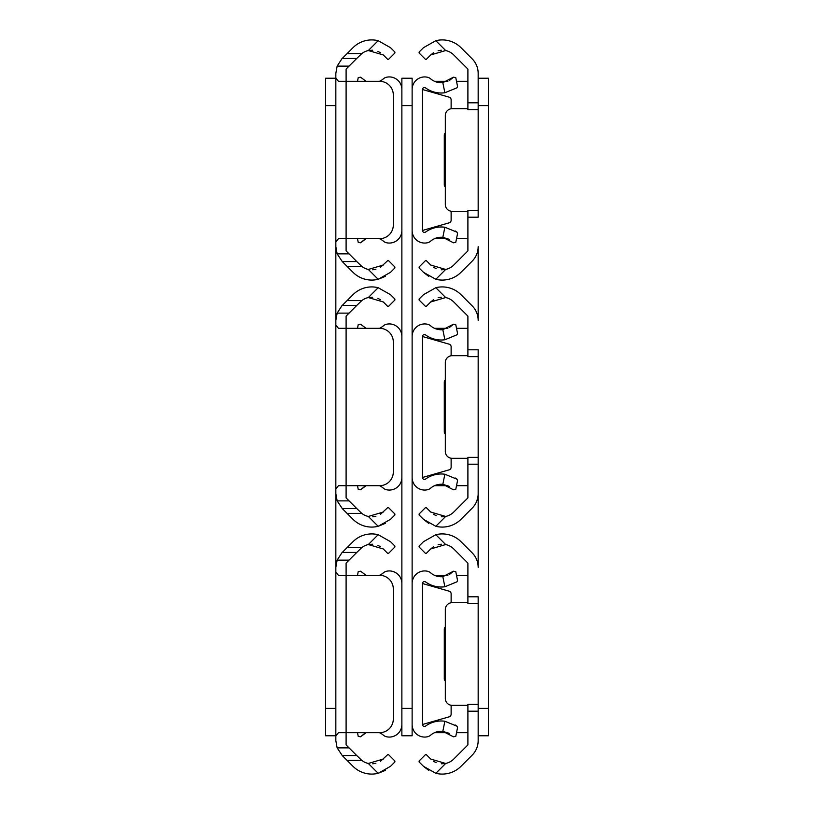 <?xml version="1.0" encoding="UTF-8"?>
<svg xmlns="http://www.w3.org/2000/svg" width="814" height="814" viewBox="0 0 814 814"><rect width="100%" height="100%" fill="white"/><g stroke="black" fill="none" stroke-linecap="round" stroke-linejoin="round"><path stroke-width="1.22" d="M335.836 78.236L325.58 78.236L325.58 735.764L335.836 735.764M325.58 708.404L335.836 708.404L335.836 241.89L338.451 238.685L346.103 238.685L346.103 250.905L356.776 261.569L342.267 261.569L347.1 266.412L361.803 266.412L356.776 261.569M342.267 552.431L356.776 552.431L346.103 563.095L346.103 575.315L338.451 575.315L335.836 572.11L335.836 567.348L337.149 560.134L341.849 552.838L352.991 541.697A26.547 26.547 0 0 1 378.174 534.706L390.537 541.697L378.174 534.706L368.325 544.556A16.28 16.28 0 0 0 361.803 547.588L347.1 547.588M342.267 755.585L337.149 747.873L335.836 740.659L335.836 735.897L338.451 732.692L346.103 732.692L346.103 744.912L356.776 755.585L342.267 755.585L347.1 760.418L361.803 760.418L356.776 755.585M356.776 552.431L361.803 547.588M372.67 544.21L368.325 544.556L383.282 548.951L387.627 553.306L388.604 553.306L394.892 547.018L394.892 546.052L390.537 541.697M380.504 546.733L377.828 545.36M335.836 735.897L335.836 572.11M380.504 761.273L387.627 754.7L388.604 754.7L394.892 760.988L394.892 761.955L390.537 766.31L378.174 773.3A26.547 26.547 0 0 1 352.991 766.31L347.1 760.418M383.282 759.055L368.325 763.461L378.174 773.3L385.266 770.4M372.71 763.797L375.885 763.288M368.325 763.461A16.28 16.28 0 0 1 361.803 760.418M393.315 589L393.315 719.006A13.685 13.685 0 0 1 379.629 732.692L346.103 732.692L346.103 575.315L379.629 575.315A13.685 13.685 0 0 1 393.315 589M342.267 305.423L356.776 305.423L346.103 316.097L346.103 328.317L338.451 328.317L335.836 325.101L335.836 320.35L337.149 313.125L341.849 305.83L352.991 294.699A26.547 26.547 0 0 1 378.174 287.708L390.537 294.699L378.174 287.708L368.325 297.548A16.28 16.28 0 0 0 361.803 300.59L347.1 300.59M342.267 508.577L337.149 500.875L335.836 493.65L335.836 488.899L338.451 485.683L346.103 485.683L346.103 497.903L356.776 508.577L342.267 508.577L347.1 513.41L361.803 513.41L356.776 508.577M356.776 305.423L361.803 300.59M368.325 297.548L383.282 301.953L387.627 306.308L388.604 306.308L394.892 300.02L394.892 299.053L390.537 294.699M380.504 299.725L377.828 298.351M372.67 297.212L368.62 297.486M335.836 488.899L335.836 325.101M380.504 514.265L387.627 507.692L388.604 507.692L394.892 513.98L394.892 514.947L390.537 519.301L378.174 526.292A26.547 26.547 0 0 1 352.991 519.301L347.1 513.41M383.282 512.047L368.325 516.452L378.174 526.292L385.266 523.392M372.71 516.788L375.885 516.29M368.325 516.452A16.28 16.28 0 0 1 361.803 513.41M393.315 342.002L393.315 471.998A13.685 13.685 0 0 1 379.629 485.683L346.103 485.683L346.103 328.317L379.629 328.317A13.685 13.685 0 0 1 393.315 342.002M342.267 58.415L356.776 58.415L346.103 69.088L346.103 81.308L338.451 81.308L335.836 78.103L335.836 73.341L337.149 66.127L341.849 58.832L352.991 47.69A26.547 26.547 0 0 1 378.174 40.7L390.537 47.69L378.174 40.7L368.325 50.539A16.28 16.28 0 0 0 361.803 53.582L347.1 53.582M356.776 58.415L361.803 53.582M342.267 261.569L337.149 253.866L335.836 246.652L335.836 78.103M372.67 50.203L368.325 50.539L383.282 54.945L387.627 59.3L388.604 59.3L394.892 53.012L394.892 52.045L390.537 47.69M380.504 52.727L377.828 51.353M380.504 267.267L387.627 260.694L388.604 260.694L394.892 266.982L394.892 267.948L390.537 272.303L378.174 279.294A26.547 26.547 0 0 1 352.991 272.303L347.1 266.412M383.282 265.049L368.325 269.444L378.174 279.294L385.266 276.384M372.71 269.79L375.885 269.281M368.325 269.444A16.28 16.28 0 0 1 361.803 266.412M393.315 94.994L393.315 225A13.685 13.685 0 0 1 379.629 238.685L346.103 238.685L346.103 81.308L379.629 81.308A13.685 13.685 0 0 1 393.315 94.994M478.164 735.764L488.42 735.764L488.42 78.236L478.164 78.236M467.897 217.196L478.164 217.196L478.164 210.358L467.897 210.358L467.897 250.905L453.754 265.049A16.28 16.28 0 0 1 445.675 269.444L435.826 279.294A26.547 26.547 0 0 0 461.009 272.303L472.151 261.162A20.523 20.523 0 0 0 478.164 246.652L478.164 320.35A20.523 20.523 0 0 0 472.151 305.83L461.009 294.699A26.547 26.547 0 0 0 435.826 287.708L423.463 294.699L419.108 299.053L419.108 300.02L425.396 306.308L426.373 306.308L430.718 301.953L445.675 297.548A16.28 16.28 0 0 1 453.754 301.953L467.897 316.097L467.897 349.796L478.164 349.796L478.164 457.356L467.897 457.356L467.897 464.204L478.164 464.204L478.164 567.348A20.523 20.523 0 0 0 472.151 552.838L461.009 541.697A26.547 26.547 0 0 0 435.826 534.706L423.463 541.697L419.108 546.052L419.108 547.018L425.396 553.306L426.373 553.306L430.718 548.951L445.675 544.556A16.28 16.28 0 0 1 453.754 548.951L467.897 563.095L467.897 596.804L478.164 596.804L478.164 704.364L467.897 704.364L467.897 711.202L478.164 711.202L478.164 704.364M445.675 763.461L435.826 773.3L423.463 766.31L419.108 761.955L419.108 760.988L425.396 754.7L426.373 754.7L430.718 759.055L445.675 763.461A16.28 16.28 0 0 0 453.754 759.055L467.897 744.912L467.897 711.202M467.897 603.642L478.164 603.642L467.897 603.642L467.897 596.804M435.826 773.3A26.547 26.547 0 0 0 461.009 766.31L472.151 755.168A20.523 20.523 0 0 0 478.164 740.659L478.164 711.202M467.897 732.692L456.512 732.692M447.904 732.692L434.523 732.692M434.523 575.315L447.893 575.315M456.512 575.315L467.897 575.315M441.29 544.21L438.115 544.719M433.496 546.733L430.718 548.951M467.897 602.686L452.157 602.686A6.838 6.838 0 0 0 445.319 609.533L445.319 698.483A6.838 6.838 0 0 0 452.157 705.321L467.897 705.321M423.463 766.31L428.734 770.39M433.496 761.273L436.172 762.647M441.33 763.797L445.38 763.512M445.675 516.452L435.826 526.292L423.463 519.301L419.108 514.947L419.108 513.98L425.396 507.692L426.373 507.692L430.718 512.047L445.675 516.452A16.28 16.28 0 0 0 453.754 512.047L467.897 497.903L467.897 464.204M467.897 356.644L478.164 356.644L467.897 356.644L467.897 349.796M435.826 526.292A26.547 26.547 0 0 0 461.009 519.301L472.151 508.17A20.523 20.523 0 0 0 478.164 493.65L478.164 457.356M476.851 500.875L477.777 497.598M467.897 485.683L456.512 485.683M447.904 485.683L434.523 485.683M434.523 328.317L447.893 328.317M456.512 328.317L467.897 328.317M441.29 297.212L438.115 297.71M433.496 299.735L430.718 301.953M467.897 355.687L452.157 355.687A6.838 6.838 0 0 0 445.319 362.525L445.319 451.475A6.838 6.838 0 0 0 452.157 458.313L467.897 458.313M423.463 519.301L428.734 523.392M433.496 514.275L436.172 515.649M441.33 516.788L445.38 516.514M467.897 109.636L478.164 109.636L467.897 109.636L467.897 69.088L453.754 54.945A16.28 16.28 0 0 0 445.675 50.539L430.718 54.945L433.496 52.727M478.164 210.358L478.164 73.341A20.523 20.523 0 0 0 472.151 58.832L461.009 47.69A26.547 26.547 0 0 0 435.826 40.7L423.463 47.69L419.108 52.045L419.108 53.012L425.396 59.3L426.373 59.3L430.718 54.945M467.897 238.685L456.512 238.685M447.904 238.685L434.523 238.685M434.523 81.308L447.893 81.308M456.512 81.308L467.897 81.308M441.29 50.203L438.115 50.712M467.897 108.679L452.157 108.679A6.838 6.838 0 0 0 445.319 115.517L445.319 204.467A6.838 6.838 0 0 0 452.157 211.314L467.897 211.314M435.826 279.294L423.463 272.303L428.734 276.384M445.675 269.444L430.718 265.049L426.373 260.694L425.396 260.694L419.108 266.982L419.108 267.948L423.463 272.303M433.496 267.267L436.172 268.64M441.33 269.79L445.38 269.505M401.872 105.596L401.872 78.236L412.128 78.236L412.128 735.764L401.872 735.764L401.872 105.596L412.128 105.596M449.226 733.363L442.826 731.338A16.28 16.28 0 0 0 430.555 735.225A6.838 6.838 0 0 1 427.747 736.69A12.546 12.546 0 0 1 412.128 724.521L412.128 583.485A12.546 12.546 0 0 1 427.747 571.316A6.838 6.838 0 0 1 430.555 572.781A16.28 16.28 0 0 0 442.826 576.678L444.871 586.762L457.02 581.796L444.871 586.762A26.547 26.547 0 0 1 425.651 581.979A2.055 2.055 0 0 0 422.395 583.648L422.395 724.368A2.055 2.055 0 0 0 425.651 726.027A26.547 26.547 0 0 1 444.871 721.245L457.02 726.21L455.25 724.999M422.405 583.506L449.145 591.168A2.737 2.737 0 0 1 451.129 593.803L451.129 602.767M445.319 626.973L445.095 627.207A2.737 2.737 0 0 0 444.291 629.141L444.291 678.876A2.737 2.737 0 0 0 445.095 680.809L445.319 681.033M451.129 705.239L451.129 714.204A2.737 2.737 0 0 1 449.145 716.839L422.405 724.511M444.871 721.245L442.826 731.338L453.449 736.792L455.769 736.385L457.549 727.584L457.02 726.21M449.257 574.633L453.449 571.214L442.826 576.678M453.449 571.214L455.769 571.621L457.549 580.423L457.02 581.796M401.872 724.521A12.546 12.546 0 0 1 386.253 736.69A6.838 6.838 0 0 1 383.445 735.225A16.28 16.28 0 0 0 379.477 732.692M379.477 575.315A16.28 16.28 0 0 0 383.445 572.781A6.838 6.838 0 0 1 386.253 571.316A12.546 12.546 0 0 1 401.872 583.485M364.743 733.373L360.551 736.792L366.107 732.692M366.097 575.315L360.551 571.214L358.231 571.621L357.488 575.315M360.551 736.792L358.231 736.385L357.488 732.692M401.872 477.513A12.546 12.546 0 0 1 386.253 489.682A6.838 6.838 0 0 1 383.445 488.227A16.28 16.28 0 0 0 379.477 485.683M379.477 328.317A16.28 16.28 0 0 0 383.445 325.773A6.838 6.838 0 0 1 386.253 324.318A12.546 12.546 0 0 1 401.872 336.487M364.743 486.375L360.551 489.784L366.107 485.683M366.097 328.317L360.551 324.216L358.231 324.623L357.488 328.317M360.551 489.784L358.231 489.377L357.488 485.683M401.872 230.515A12.546 12.546 0 0 1 386.253 242.684A6.838 6.838 0 0 1 383.445 241.219A16.28 16.28 0 0 0 379.477 238.685M379.477 81.308A16.28 16.28 0 0 0 383.445 78.775A6.838 6.838 0 0 1 386.253 77.31A12.546 12.546 0 0 1 401.872 89.479M364.743 239.367L360.551 242.786L366.107 238.685M366.097 81.308L360.551 77.208L358.231 77.615L357.488 81.308M360.551 242.786L358.231 242.379L357.488 238.685M449.226 486.365L442.826 484.33A16.28 16.28 0 0 0 430.555 488.227A6.838 6.838 0 0 1 427.747 489.682A12.546 12.546 0 0 1 412.128 477.513L412.128 336.487A12.546 12.546 0 0 1 427.747 324.318A6.838 6.838 0 0 1 430.555 325.773A16.28 16.28 0 0 0 442.826 329.67L444.871 339.764L457.02 334.788L444.871 339.764A26.547 26.547 0 0 1 425.651 334.981A2.055 2.055 0 0 0 422.395 336.64L422.395 477.36A2.055 2.055 0 0 0 425.651 479.019A26.547 26.547 0 0 1 444.871 474.236L457.02 479.212L455.25 478.001M422.405 336.497L449.145 344.169A2.737 2.737 0 0 1 451.129 346.795L451.129 355.759M445.319 379.975L445.095 380.199A2.737 2.737 0 0 0 444.291 382.132L444.291 431.868A2.737 2.737 0 0 0 445.095 433.801L445.319 434.025M451.129 458.241L451.129 467.205A2.737 2.737 0 0 1 449.145 469.831L422.405 477.503M444.871 474.236L442.826 484.33L453.449 489.784L455.769 489.377L457.549 480.575L457.02 479.212M449.257 327.625L453.449 324.216L442.826 329.67M453.449 324.216L455.769 324.623L457.549 333.425L457.02 334.788M449.226 239.357L442.826 237.322A16.28 16.28 0 0 0 430.555 241.219A6.838 6.838 0 0 1 427.747 242.684A12.546 12.546 0 0 1 412.128 230.515L412.128 89.479A12.546 12.546 0 0 1 427.747 77.31A6.838 6.838 0 0 1 430.555 78.775A16.28 16.28 0 0 0 442.826 82.662L444.871 92.755L457.02 87.79L444.871 92.755A26.547 26.547 0 0 1 425.651 87.973A2.055 2.055 0 0 0 422.395 89.632L422.395 230.352A2.055 2.055 0 0 0 425.651 232.021A26.547 26.547 0 0 1 444.871 227.238L457.02 232.204L455.25 230.993M422.405 89.489L449.145 97.161A2.737 2.737 0 0 1 451.129 99.796L451.129 108.761M445.319 132.967L445.095 133.191A2.737 2.737 0 0 0 444.291 135.124L444.291 184.859A2.737 2.737 0 0 0 445.095 186.793L445.319 187.027M451.129 211.233L451.129 220.197A2.737 2.737 0 0 1 449.145 222.833L422.405 230.494M444.871 227.238L442.826 237.322L453.449 242.786L455.769 242.379L457.549 233.577L457.02 232.204M449.257 80.627L453.449 77.208L442.826 82.662M453.449 77.208L455.769 77.615L457.549 86.416L457.02 87.79M335.836 105.596L325.58 105.596M349.074 747.873L337.149 747.873M337.149 560.134L349.074 560.134M349.074 500.875L337.149 500.875M337.149 313.125L349.074 313.125M349.074 253.866L337.149 253.866M337.149 66.127L349.074 66.127M478.164 105.596L488.42 105.596M478.164 708.404L488.42 708.404M435.826 534.706L445.675 544.556M435.826 287.708L445.675 297.548M467.897 102.798L478.164 102.798M435.826 40.7L445.675 50.539M412.128 708.404L401.872 708.404"/></g></svg>
